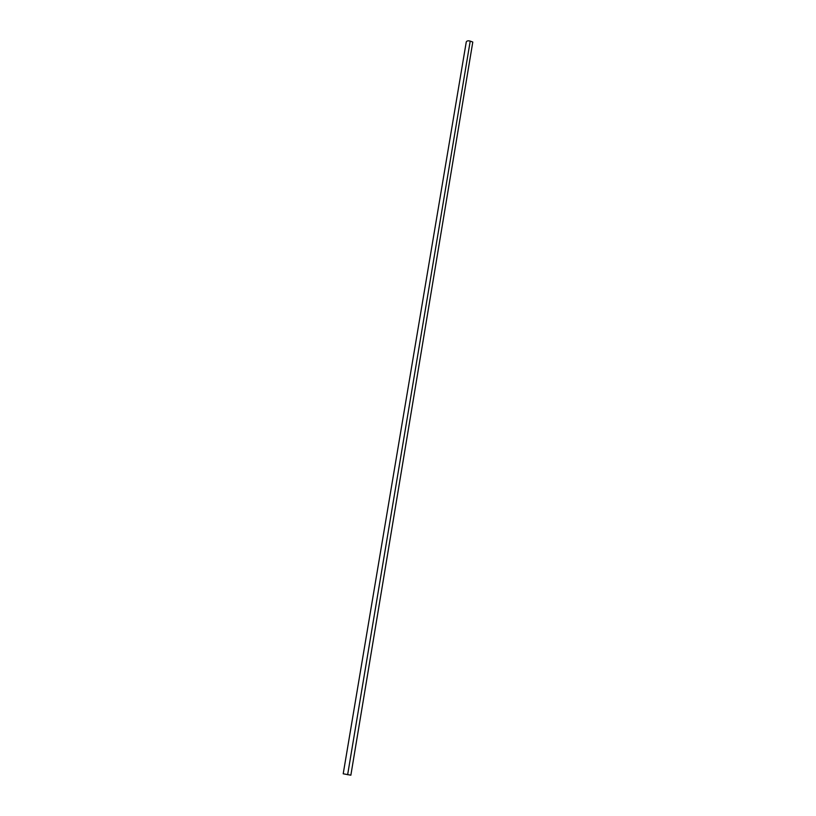 <?xml version="1.0" encoding="UTF-8"?>
<svg xmlns="http://www.w3.org/2000/svg" width="816" height="816" viewBox="0 0 816 816"><rect width="100%" height="100%" fill="white"/><g stroke="black" fill="none" stroke-linecap="round" stroke-linejoin="round"><path stroke-width="1.22" d="M470.22 41.096C468.119 40.545 466.803 40.831 466.262 41.963L343.21 773.792L350.86 775.2L472.79 42.044L470.22 41.096L347.636 774.731"/></g></svg>
